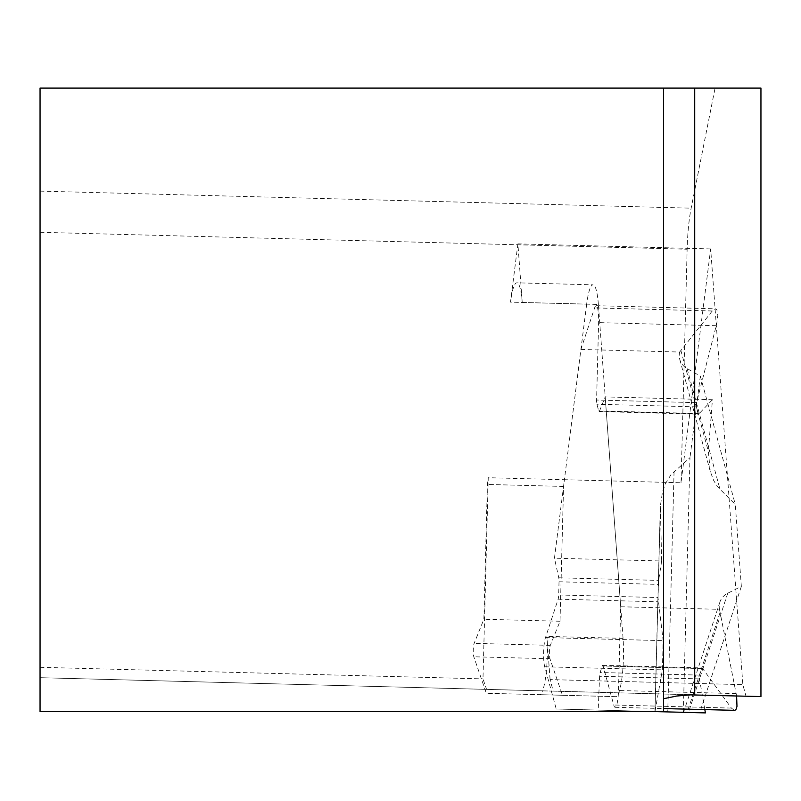 <?xml version="1.0" encoding="UTF-8"?>
<svg xmlns="http://www.w3.org/2000/svg" width="801" height="801" viewBox="0 0 801 801"><rect width="100%" height="100%" fill="white"/><g stroke="black" fill="none" stroke-linecap="round" stroke-linejoin="round"><path stroke-width="0.6" stroke-dasharray="4 3" d="M681.02 482.763L687.138 249.221A58.453 10.153 91.5 0 1 691.153 208.17L715.073 88.1L40.05 88.1L40.05 677.686L760.95 696.57L746.001 696.179L742.857 684.645L710.667 248.921L681.02 482.763L564.405 479.709L563.554 486.437L560.019 621.246L550.317 645.356A7.399 1.282 -88.5 0 0 549.396 652.044A7.399 1.282 -88.5 0 0 549.967 658.772L562.472 695.268L615.659 696.66A38.969 6.768 -88.5 0 0 623.048 638.377L598.377 304.45L522.232 302.458L517.897 243.874L510.507 302.147A38.969 6.768 -88.5 0 1 516.875 282.823L593.03 284.816A38.969 6.768 -88.5 0 0 586.662 304.14L510.507 302.147M522.232 302.458A38.969 6.768 -88.5 0 0 516.875 282.823M550.087 679.598L546.893 636.384A38.969 6.768 -88.5 0 1 542.557 690.842L553.231 691.123L550.087 679.598L742.857 684.645M710.667 248.921L517.897 243.874M623.048 638.377L546.893 636.384M715.073 88.1L760.95 88.1L760.95 696.58M663.528 88.1L663.528 711.588L40.05 711.588L40.05 677.686L542.557 690.842A38.969 6.768 -88.5 0 1 539.514 694.667L486.327 693.276L473.812 656.78A7.399 1.282 -88.5 0 1 473.251 650.052A7.399 1.282 -88.5 0 1 474.162 643.363L483.874 619.253L487.398 484.445L488.25 477.716L482.983 678.898L486.577 689.381M746.001 696.179L553.231 691.123M40.05 667.303L482.983 678.898M586.662 304.14L564.405 479.709L488.25 477.716M562.472 695.268L486.327 693.276M615.659 696.66L539.514 694.667M560.019 621.246L483.874 619.253M563.554 486.437L487.398 484.445M598.377 304.45A38.969 6.768 -88.5 0 0 593.03 284.816M620.705 606.757L719.478 609.341A19.484 16.621 -161.8 0 1 719.929 602.012A19.484 16.621 -161.8 0 1 727.759 593.221L741.346 586.402L735.288 504.44L717.496 486.738L713.681 480.52L710.277 471.429L708.364 451.414L712.419 399.719L605.206 396.906L599.488 411.113A4.866 0.841 91.5 0 1 599.118 411.564A4.866 0.841 91.5 0 1 598.717 410.903L596.905 404.265A4.866 0.841 91.5 0 1 596.595 400.029L598.617 322.623A16.871 2.934 -88.5 0 0 596.134 305.682A16.871 2.934 -88.5 0 0 594.612 307.894L580.915 349.446L554.452 558.197L558.768 577.791A4.866 0.841 91.5 0 1 559.028 581.786L558.687 594.963A4.866 0.841 91.5 0 1 558.147 599.168L545.491 637.566A16.871 2.934 -88.5 0 0 544.73 666.782L556.224 708.995L598.197 710.087L599.599 676.284A4.866 0.841 91.5 0 1 600.109 672.5L602.272 665.971A4.866 0.841 91.5 0 1 602.702 665.321A4.866 0.841 91.5 0 1 603.113 665.991L613.736 705A16.871 2.934 -88.5 0 0 615.148 707.293A16.871 2.934 -88.5 0 0 618.512 690.502L620.705 606.757L605.206 396.906M741.346 586.402L699.704 712.75L683.573 712.329L705.411 712.9M556.224 708.995L699.704 712.75M683.313 712.319L689.981 457.621L670.888 474.833L665.471 483.674L662.527 491.744L660.324 506.282L661.666 561L554.452 558.197M580.915 349.446L679.689 352.029A19.484 16.621 164.8 0 0 679.749 359.369A19.484 16.621 164.8 0 0 687.108 368.57L700.324 376.09L689.981 457.621M700.324 376.09L735.288 504.44M655.288 711.588L598.197 710.087M661.666 561L658.642 580.405L658.011 597.566L663.148 640.65L662.387 669.866L654.998 711.578M736.6 695.939L719.478 609.341M704.84 709.646L699.463 678.898L699.433 675.103L702.207 667.934L731.393 708.084L734.437 710.417M712.419 399.719L698.612 414.167L696.229 406.858L696.56 402.653L716.725 323.824L717.826 315.224L716.885 309.787L715.423 308.806L712.269 310.978L679.689 352.029M40.05 232.28L687.138 249.221M40.05 191.119L691.153 208.17M549.967 658.772L473.812 656.78M550.317 645.356L474.162 643.363M544.73 666.782L662.387 669.866M545.491 637.566L663.148 640.65M558.147 599.168L658.122 601.791M558.687 594.963L658.011 597.566M559.028 581.786L658.352 584.39M558.768 577.791L658.642 580.405M660.324 509.156L655.068 709.816M674.062 471.539L667.764 711.909M736.169 693.586L618.512 690.502M731.393 708.084L613.736 705M703.078 668.605L603.113 665.991M701.596 668.565L602.272 665.971M699.433 675.103L600.109 672.5M699.463 678.898L599.599 676.284M712.269 310.978L594.612 307.894M716.274 325.707L598.617 322.623M696.56 402.653L596.595 400.029M696.229 406.858L596.905 404.265M698.041 413.496L598.717 410.903M699.363 413.727L599.488 411.113M680.82 350.297L708.364 451.414M687.108 368.57L720.109 489.701M719.939 612.875L687.138 712.419M727.759 593.221L688.47 712.449M660.324 506.282L654.968 710.777M615.148 707.293L663.528 708.565M602.702 665.321L702.357 667.934M596.134 305.682L715.423 308.806M599.118 411.564L698.742 414.167M710.277 471.429L679.749 359.369M683.573 712.329L719.929 602.012"/><path stroke-width="1.2" d="M663.528 698.732L676.775 696.019L690.212 694.878L760.95 696.58L760.95 88.1L40.05 88.1L40.05 711.588L663.528 711.588L663.528 88.1M694.707 694.837L694.707 88.1M704.84 709.646L705.411 712.9L655.288 711.588M663.528 708.565L734.938 710.347L736.199 709.075L736.98 706.342L736.6 695.939"/></g></svg>
